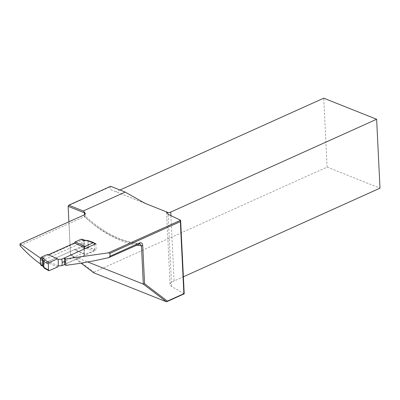 <?xml version="1.0" encoding="UTF-8"?>
<svg xmlns="http://www.w3.org/2000/svg" width="400" height="400" viewBox="0 0 400 400"><rect width="100%" height="100%" fill="white"/><g stroke="black" fill="none" stroke-linecap="round" stroke-linejoin="round"><path stroke-width="0.3" stroke-dasharray="2 1.5" d="M57.695 266.995L47.69 262.565L41.035 265.34M87.94 240.595L88.28 241.295L88.41 247.29L87.745 248.845L93.555 250.835L85.25 254.575L75.245 250.145L81.37 247.385L83.315 248.245A1.83 0.815 -1.3 0 0 84.125 248.45L87.745 248.845L88.14 247.235L84.435 246.83A0.61 0.27 178.7 0 1 84.165 246.76L82.145 245.865L81.37 247.385M94.3 244.455L94.41 249.345L88.41 247.29A0.76 0.34 -1.3 0 0 88.14 247.235L87.82 240.575M84.46 248.89L84.575 254.055L85.25 254.575M93.555 250.835L94.41 249.345M58.335 265.885L48.275 261.425L74.515 249.6L84.575 254.055L84.215 255.635L84.065 249.095M81.69 239.18L82.01 239.875L82.145 245.865M74.515 249.6L75.245 250.145M84.215 255.635L64.565 264.49M47.69 262.565L48.275 261.425M58.185 259.345L47.51 254.39M48.375 254.775L48.125 254.885M81.875 242.78L40.325 261.51M84.09 252.585L64.495 261.42M44.05 267.97L44.89 268.16L44.22 268.105M93.735 272.81L94.03 272.14L70.525 254.215L68.155 205.775L110.195 186.83L110.675 186.305M145.015 203.32L110.77 189.675L110.195 186.83M110.77 189.675L166.57 211.99M119.99 190.02L115.975 191.83M94.03 272.14L327.1 167.085L323.73 98.185M327.1 167.085L380 188.165M184.21 293.845L171.635 286.455A9.14 3.87 177.2 0 1 170.075 284.43A9.14 3.87 177.2 0 1 174.085 280.975L183.385 276.785M170.9 215.77L174.085 280.975M40.545 258.165L41.175 258.545L82.925 239.725M84.075 249.065L64.755 257.8M85.34 240.29L94.265 243.215M20.09 245.68L84.455 216.665A127.93 78.84 -114.3 0 0 139.135 243.94M68.89 221.805L70.52 255.105L87.82 262M64.565 264.68L65.17 264.055L96.085 250.12L83.43 245.58L41.33 264.555L41.175 258.545M136.525 245.11A130.975 80.72 65.7 0 1 84.615 216.67C85.72 216.13 85.67 216.13 84.455 216.665C85.67 216.13 85.72 216.13 84.615 216.67L84.52 214.75M85.28 213.665L85.41 216.265C103.71 232.81 121.9 241.98 139.98 243.78M70.525 254.215L70.52 255.105L81.085 263.16M95.94 243.715L96.085 250.12M83.305 239.895L83.43 245.58M49.39 270.74L44.89 268.16L43.97 266.545A1.83 0.815 -1.3 0 0 43.51 266.185L41.565 265.325M82.01 239.875L84.03 240.765L84.165 246.76A1.22 0.79 113.9 0 1 83.315 248.245M83.65 240.045A1.22 0.79 113.9 0 1 84.03 240.765A0.61 0.27 -1.3 0 0 84.3 240.835L84.435 246.83A1.22 0.31 -83.8 0 1 84.125 248.45M84.1 240.15A1.22 0.31 -83.8 0 1 84.3 240.835L88.01 241.24A0.76 0.34 178.7 0 1 88.28 241.295L94.28 243.35M43.97 266.545A1.22 1.06 -29.6 0 1 42.885 266.06L42.965 266.2A1.22 0.79 113.9 0 0 42.995 266.21A1.22 0.79 113.9 0 0 43.51 266.185M84.365 214.83L84.455 216.665M65.025 257.65L65.17 264.055M171.635 286.455L168.105 214.29M166.545 212.34L170.075 284.43"/><path stroke-width="0.6" d="M94.3 244.455L94.28 243.35L93.855 242.62L93.37 242.66L85.07 246.4L84.43 247.515L84.46 248.89M83.94 240.275A1.22 0.31 -83.8 0 1 84.1 240.15L87.745 240.55L83.94 240.275A1.83 0.815 178.7 0 1 83.13 240.07L81.185 239.21L75.065 241.97L85.07 246.4M64.495 261.42L62.285 262.415L61.72 259.17L58.185 259.345L58.335 265.885L57.695 266.995L48.82 270.74L48.485 270.045L48.35 264.05L43.7 261.39L44.705 259.985L43.57 261.27L43.705 267.265L44.05 267.97M58.185 259.345L57.515 258.82L49.21 262.565L48.35 264.05M62.285 262.415L61.865 265.71L58.335 265.885M75.065 241.97L74.37 243.06L84.43 247.515L84.065 249.095L61.72 259.17M41.035 265.34L40.595 264.595L40.325 261.51L40.46 258.6L41.385 257.15L43.33 258.01A1.83 0.815 178.7 0 1 43.79 258.37L44.705 259.985L49.21 262.565M57.515 258.82L47.51 254.39L41.385 257.15M64.565 264.49L61.865 265.71M74.37 243.06L48.375 254.775M81.185 239.21L81.69 239.18M93.37 242.66L87.915 240.585M44.22 268.105L43.835 267.385L48.485 270.045M109.935 253.345L110.075 256.22L139.68 242.88C141.645 242.415 142.66 243.37 142.725 245.74L144.58 283.73L167.39 301.12L183.88 293.685L180.355 221.605L109.935 253.345L108.34 252.86L180.615 220.28L168.105 214.29L166.58 211.935L168.815 212.885A9.14 3.87 -2.8 0 1 170.72 212.075L170.9 215.77M87.82 262L143.31 284.115L141.435 245.78L139.98 243.78L108.61 257.695L93.545 260.925L78.275 263.61L65.965 265.36L64.565 264.68M108.61 257.695L110.075 256.22M64.755 257.8L64.465 258.44L65.465 258.945L108.34 252.86M65.465 258.945L65.965 265.36M183.385 276.785L380 188.165L376.63 119.265L323.73 98.185L119.99 190.02M125.175 192.085L110.675 186.305L68.75 205.205L83.25 210.985L125.175 192.085L145.015 203.32L166.58 211.935L166.55 212.345M180.615 220.28L184.215 293.835L166.525 301.815L93.735 272.81L81.085 263.16M376.63 119.265L170.72 212.075M166.57 211.99L168.815 212.885M82.925 239.725L85.34 240.29M83.25 210.985L84.685 212.345L85.275 213.605L84.365 214.83L20 243.84L40.545 258.165M84.52 214.75L84.425 212.82A3.045 1.29 -2.8 0 1 85.275 213.605L85.285 213.67M94.265 243.215L95.94 243.715L84.075 249.065M40.545 264.01C33.555 259.115 26.74 253 20.09 245.68L20 243.84M84.685 212.345L84.425 212.82L68.135 206.325L68.89 221.805M167.39 301.12L166.525 301.815L143.31 284.115L144.58 283.73M83.295 239.56L83.305 239.895M68.75 205.205L68.135 206.325L68.75 205.205M180.62 220.29L180.355 221.605M184.215 293.835L183.88 293.685M142.725 245.74L141.435 245.78A130.975 80.72 65.7 0 1 136.525 245.11M43.79 258.37A1.22 1.06 -29.6 0 0 42.63 259.615L43.57 261.27A0.76 0.34 178.7 0 0 43.7 261.39L43.835 267.385A0.76 0.34 -1.3 0 1 43.705 267.265L42.765 265.61L42.63 259.615A0.61 0.27 -1.3 0 0 42.48 259.495L42.61 265.49A0.61 0.27 178.7 0 1 42.765 265.61A1.22 1.06 -29.6 0 0 42.885 266.06L43.82 267.7M43.33 258.01A1.22 0.79 113.9 0 0 42.48 259.495L40.46 258.6M40.595 264.595L42.61 265.49A1.22 0.79 113.9 0 0 42.965 266.195L41.02 265.335M81.675 239.175L83.65 240.045A1.22 0.79 113.9 0 0 83.13 240.07M139.68 242.88L139.125 243.94M83.65 240.045L84.1 240.15M93.835 242.61L87.955 240.595M48.8 270.73L44.235 268.115M43.89 267.805L44.14 268.05M64.565 264.645L64.425 258.255"/></g></svg>

